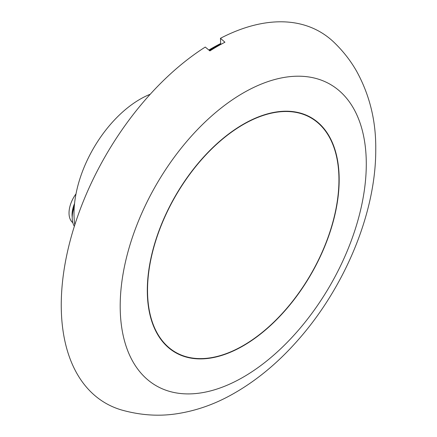 <?xml version="1.0" encoding="UTF-8"?>
<svg xmlns="http://www.w3.org/2000/svg" width="437" height="437" viewBox="0 0 437 437"><rect width="100%" height="100%" fill="white"/><g stroke="black" fill="none" stroke-linecap="round" stroke-linejoin="round"><path stroke-width="0.66" d="M209.722 150.896A135.344 78.141 -60 0 1 310.915 117.843A135.344 78.141 -60 0 1 276.758 319.218A135.344 78.141 -60 0 1 175.57 352.271A135.344 78.141 -60 0 1 209.722 150.896M306.233 115.144A135.344 78.141 -60 0 1 306.468 115.281L310.915 117.843M175.57 352.271L171.124 349.704A135.344 78.141 -60 0 1 170.889 349.567M150.224 94.255A93.452 53.953 120 0 0 74.793 224.908M74.519 203.932A22.129 12.777 120 0 0 72.214 214.693L72.214 217.675A25.778 14.885 120 0 0 74.345 226.317M74.268 206.788A25.778 14.885 120 0 0 72.214 217.675M76.016 193.848A22.342 12.897 120 0 0 73.651 197.458A22.342 12.897 120 0 0 72.821 222.695M74.563 203.489A22.342 12.897 120 0 0 72.214 217.216M208.886 50.036A206.242 119.072 -60 0 1 220.674 43.525M121.721 410.032A214.403 123.786 -60 0 1 61.251 305.048A214.403 123.786 -60 0 1 205.259 47.065L209.897 50.916A212.852 122.89 120 0 1 224.935 42.231L220.461 38.287A214.403 123.786 -60 0 1 334.015 42.329C343.1 51.102 350.594 60.677 356.505 71.051C369.658 94.895 376.071 121.005 375.749 149.378C376.044 213.212 344.454 288.12 296.942 341.286C276.058 364.824 253.231 383.205 228.453 396.43C212.142 405.104 195.213 410.835 177.668 413.621C159.418 416.559 140.769 415.363 121.721 410.032M209.345 50.435A207.531 119.82 -60 0 1 213.103 48.212A207.531 119.82 -60 0 1 220.696 44.05L220.461 38.287M220.696 44.05L221.1 44.279M243.24 124.283A135.667 78.327 -60 0 1 311.909 118.056A135.667 78.327 -60 0 1 331.639 227.043A135.667 78.327 -60 0 1 243.24 345.831A135.667 78.327 -60 0 1 176.248 353.025A135.667 78.327 -60 0 1 154.387 244.6A135.667 78.327 -60 0 1 243.24 124.283M366.288 164.017A174.013 100.466 -60 0 1 243.24 377.142A174.013 100.466 -60 0 1 120.191 306.097A174.013 100.466 -60 0 1 243.24 92.972A174.013 100.466 -60 0 1 366.288 164.017"/></g></svg>
